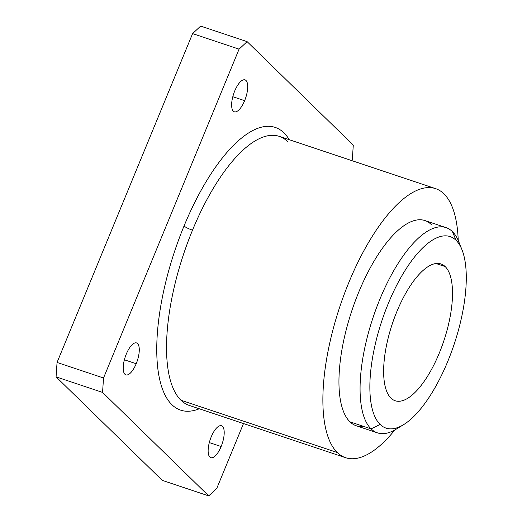 <?xml version="1.0" encoding="UTF-8"?>
<svg xmlns="http://www.w3.org/2000/svg" width="522" height="522" viewBox="0 0 522 522"><rect width="100%" height="100%" fill="white"/><g stroke="black" fill="none" stroke-linecap="round" stroke-linejoin="round"><path stroke-width="0.78" d="M124.38 359.788L136.196 363.736A16.828 6.329 108.5 0 0 136.581 342.947A16.828 6.329 108.5 0 0 126.291 354.079A16.828 6.329 108.5 0 0 125.906 374.874A16.828 6.329 108.5 0 0 136.196 363.736L124.38 359.788M232.812 96.714L244.629 100.668A16.828 6.329 108.5 0 0 245.007 79.873A16.828 6.329 108.5 0 0 234.717 91.004A16.828 6.329 108.5 0 0 234.339 111.799A16.828 6.329 108.5 0 0 244.629 100.668L232.812 96.714M209.309 442.584L221.126 446.532A16.828 6.329 108.5 0 0 221.511 425.743A16.828 6.329 108.5 0 0 211.221 436.875A16.828 6.329 108.5 0 0 210.836 457.67A16.828 6.329 108.5 0 0 221.126 446.532L209.309 442.584M399.859 426.683A108.198 40.709 -71.5 0 1 377.419 432.849A108.198 40.709 -71.5 0 1 371.07 428.888L380.12 424.425L371.07 428.888A108.198 40.709 108.5 0 0 396.054 429.247L403.441 424.764A100.987 37.995 -71.5 0 1 380.12 424.425A100.987 37.995 -71.5 0 1 388.348 303.373A100.987 37.995 -71.5 0 1 456.026 240.277A100.987 37.995 -71.5 0 1 461.97 249.725A100.987 37.995 -71.5 0 1 454.107 344.403A100.987 37.995 -71.5 0 1 403.441 424.764M461.97 249.725L458.766 241.699A108.198 40.709 108.5 0 0 452.398 231.579L456.026 240.277L452.398 231.579A108.198 40.709 -71.5 0 1 460.26 246.038M363.749 426.435A108.198 40.709 -71.5 0 1 349.942 421.822L371.07 428.888L349.942 421.822A108.198 40.709 108.5 0 0 356.298 425.782L377.419 432.849M435.589 188.631A141.86 53.368 -71.5 0 1 443.915 193.825A141.86 53.368 108.5 0 0 348.846 282.461A141.86 53.368 108.5 0 0 337.297 452.515A141.86 53.368 -71.5 0 1 344.233 294.238A141.86 53.368 -71.5 0 1 435.589 188.631L279.25 136.353A141.86 53.368 108.5 0 0 192.507 230.182A7.21 1.194 22.4 0 1 184.044 225.993A149.07 56.082 -71.5 0 1 289.253 139.7A149.07 56.082 108.5 0 0 184.044 225.993A7.21 1.194 -157.6 0 0 192.507 230.182A141.86 53.368 108.5 0 0 180.951 400.237L337.297 452.515A141.86 53.368 108.5 0 0 394.841 429.958A141.86 53.368 -71.5 0 1 345.623 457.709A141.86 53.368 -71.5 0 1 337.297 452.515L180.951 400.237A141.86 53.368 108.5 0 0 189.277 405.431A141.86 53.368 -71.5 0 1 180.951 400.237A141.86 53.368 -71.5 0 1 192.507 230.182A141.86 53.368 -71.5 0 1 279.25 136.353A141.86 53.368 -71.5 0 1 287.57 141.547M443.915 193.825A141.86 53.368 -71.5 0 1 458.225 240.401A141.86 53.368 108.5 0 0 443.915 193.825M390.965 398.123A72.134 27.137 108.5 0 0 395.2 400.759A72.134 27.137 108.5 0 0 441.651 347.065A72.134 27.137 108.5 0 0 445.181 266.585L435.974 263.506L445.181 266.585A72.134 27.137 108.5 0 0 440.946 263.943A72.134 27.137 108.5 0 0 394.495 317.644A72.134 27.137 108.5 0 0 390.965 398.123A72.134 27.137 -71.5 0 1 396.837 311.654A72.134 27.137 -71.5 0 1 445.181 266.585A72.134 27.137 -71.5 0 1 439.302 353.048A72.134 27.137 -71.5 0 1 390.965 398.123M184.044 225.993A149.07 56.082 108.5 0 0 171.901 404.694A149.07 56.082 108.5 0 0 199.28 408.772A149.07 56.082 -71.5 0 1 171.901 404.694A149.07 56.082 -71.5 0 1 184.044 225.993M446.042 227.618A108.198 40.709 -71.5 0 1 452.398 231.579A108.198 40.709 108.5 0 0 379.886 299.184A108.198 40.709 108.5 0 0 371.07 428.888A108.198 40.709 -71.5 0 1 376.362 308.163A108.198 40.709 -71.5 0 1 446.042 227.618L424.915 220.552A108.198 40.709 108.5 0 0 355.234 301.103A108.198 40.709 108.5 0 0 349.942 421.822A108.198 40.709 -71.5 0 1 358.758 292.118A108.198 40.709 -71.5 0 1 431.27 224.519M380.12 424.425A100.987 37.995 108.5 0 0 447.798 361.328A100.987 37.995 108.5 0 0 456.026 240.277A100.987 37.995 108.5 0 0 388.348 303.373A100.987 37.995 108.5 0 0 380.12 424.425M216.774 488.39L208.715 495.9L162.238 480.357L208.715 495.9L102.553 392.407L56.076 376.864L162.238 480.357L56.076 376.864L102.553 392.407L103.532 377.993L57.055 362.451L56.076 376.864L57.055 362.451L103.532 377.993L239.069 49.153L192.592 33.61L57.055 362.451L192.592 33.61L239.069 49.153L247.128 41.643L200.65 26.1L192.592 33.61L200.65 26.1L247.128 41.643L353.29 145.136L352.311 159.549L351.867 160.632L352.311 159.549L353.29 145.136L247.128 41.643L239.069 49.153L103.532 377.993L102.553 392.407L208.715 495.9L216.774 488.39L243.493 423.557L216.774 488.39M136.196 363.736A16.828 6.329 -71.5 0 1 124.915 374.254A16.828 6.329 -71.5 0 1 126.291 354.079A16.828 6.329 -71.5 0 1 137.567 343.561A16.828 6.329 -71.5 0 1 136.196 363.736M244.629 100.668A16.828 6.329 -71.5 0 1 233.347 111.186A16.828 6.329 -71.5 0 1 234.717 91.004A16.828 6.329 -71.5 0 1 245.999 80.492A16.828 6.329 -71.5 0 1 244.629 100.668M221.126 446.532A16.828 6.329 -71.5 0 1 209.851 457.05A16.828 6.329 -71.5 0 1 211.221 436.875A16.828 6.329 -71.5 0 1 222.496 426.357A16.828 6.329 -71.5 0 1 221.126 446.532M189.277 405.431L345.623 457.709"/></g></svg>
